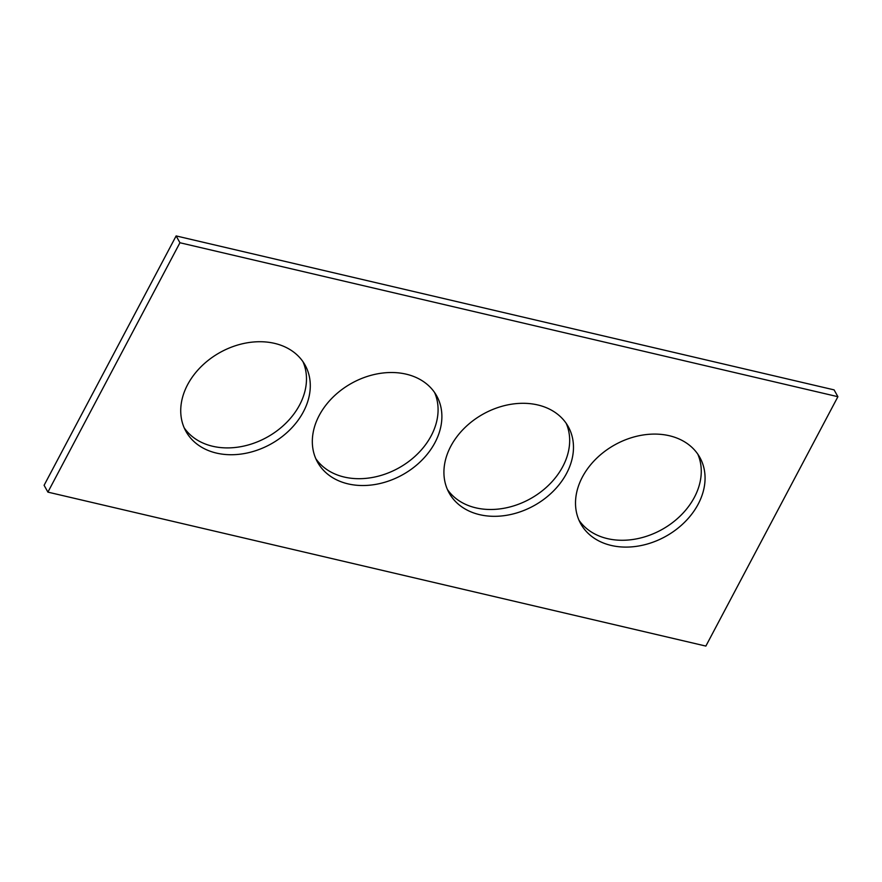 <?xml version="1.0" encoding="UTF-8"?>
<svg xmlns="http://www.w3.org/2000/svg" width="882" height="882" viewBox="0 0 882 882"><rect width="100%" height="100%" fill="white"/><g stroke="black" fill="none" stroke-linecap="round" stroke-linejoin="round"><path stroke-width="1.32" d="M837.9 396.702L705.865 646.076L47.904 492.123L44.1 485.298L176.135 235.924L834.096 389.877L837.9 396.702L179.939 242.748L176.135 235.924M435.002 442.566A68.168 52.369 150.9 0 0 436.667 395.853A68.168 52.369 150.9 0 0 351.631 383.262A68.168 52.369 150.9 0 0 317.542 462.179A68.168 52.369 150.9 0 0 375.137 484.483A68.168 52.369 150.9 0 0 435.002 442.566M315.811 458.673A68.168 52.369 150.9 0 0 373.748 477.217A68.168 52.369 150.9 0 0 431.21 435.741A68.168 52.369 150.9 0 0 434.594 392.534M303.408 411.773A68.168 52.369 150.9 0 0 305.073 365.071A68.168 52.369 150.9 0 0 220.037 352.469A68.168 52.369 150.9 0 0 185.948 431.386A68.168 52.369 150.9 0 0 243.542 453.69A68.168 52.369 150.9 0 0 303.408 411.773M184.217 427.88A68.168 52.369 150.9 0 0 242.153 446.424A68.168 52.369 150.9 0 0 299.615 404.948A68.168 52.369 150.9 0 0 303 361.752M566.597 473.358A68.168 52.369 -29.1 0 1 506.731 515.275A68.168 52.369 -29.1 0 1 449.136 492.961A68.168 52.369 -29.1 0 1 483.226 414.044A68.168 52.369 -29.1 0 1 568.251 426.645A68.168 52.369 -29.1 0 1 566.597 473.358M566.189 423.327A68.168 52.369 -29.1 0 1 562.793 466.534A68.168 52.369 -29.1 0 1 505.342 508.01A68.168 52.369 -29.1 0 1 447.406 489.466M698.191 504.14A68.168 52.369 -29.1 0 1 638.314 546.057A68.168 52.369 -29.1 0 1 580.731 523.754A68.168 52.369 -29.1 0 1 614.809 444.837A68.168 52.369 -29.1 0 1 699.845 457.438A68.168 52.369 -29.1 0 1 698.191 504.14M697.783 454.12A68.168 52.369 -29.1 0 1 694.388 497.316A68.168 52.369 -29.1 0 1 636.936 538.792A68.168 52.369 -29.1 0 1 579 520.248M47.904 492.123L179.939 242.748"/></g></svg>
